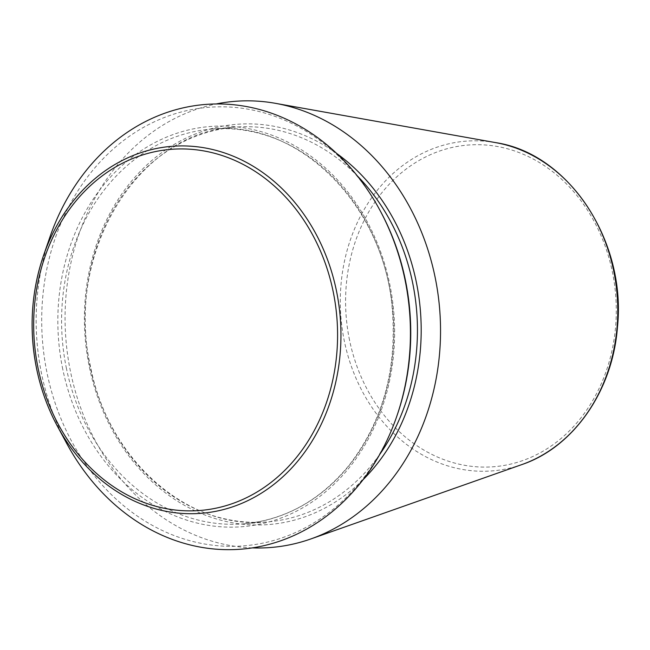 <?xml version="1.0" encoding="UTF-8"?>
<svg xmlns="http://www.w3.org/2000/svg" width="650" height="650" viewBox="0 0 650 650"><rect width="100%" height="100%" fill="white"/><g stroke="black" fill="none" stroke-linecap="round" stroke-linejoin="round"><path stroke-width="0.49" stroke-dasharray="3.25 2.44" d="M397.166 415.163A219.976 184.275 85.4 0 1 213.054 545.236A219.976 184.275 85.4 0 1 47.125 373.376A219.976 184.275 85.4 0 1 152.409 122.72A219.976 184.275 85.4 0 1 380.608 211.543M252.257 547.885A223.803 187.484 85.4 0 1 70.582 372.036A223.803 187.484 85.4 0 1 216.166 103.968M66.731 443.471A223.072 186.875 85.4 0 1 41.673 374.278A223.072 186.875 85.4 0 1 49.944 236.982M521.877 464.571A165.393 138.548 85.4 0 1 344.362 341.209A165.393 138.548 85.4 0 1 495.706 142.634M349.554 340.202A161.362 135.176 85.4 0 1 518.367 152.303A161.362 135.176 85.4 0 1 574.86 425.108A161.362 135.176 85.4 0 1 349.554 340.202M62.782 369.289A200.744 168.163 85.4 0 1 272.797 135.525A200.744 168.163 85.4 0 1 343.078 474.914A200.744 168.163 85.4 0 1 62.782 369.289M66.462 368.591A198.031 165.896 85.4 0 1 211.648 129.074A198.031 165.896 85.4 0 1 393.047 313.016A198.031 165.896 85.4 0 1 243.742 523.835A198.031 165.896 85.4 0 1 66.462 368.591M379.811 454.285A198.031 165.896 85.4 0 1 267.369 521.918A198.031 165.896 85.4 0 1 90.09 366.673A198.031 165.896 85.4 0 1 235.276 127.156A198.031 165.896 85.4 0 1 357.167 175.736M363.139 479.627A200.744 168.163 85.4 0 1 89.359 367.128A200.744 168.163 85.4 0 1 151.344 160.94A200.744 168.163 85.4 0 1 336.619 153.416M211.648 129.074C298.293 119.316 384.646 205.27 392.332 309.952C397.02 369.858 382.639 421.582 349.196 465.132C320.377 500.329 285.228 519.903 243.742 523.835L267.369 521.918C188.419 530.327 108.29 460.379 90.537 366.697C63.919 253.37 138.19 131.251 235.276 127.156L211.648 129.074"/><path stroke-width="0.97" d="M379.868 210.161L380.608 211.543A219.976 184.275 85.4 0 1 397.166 415.163L396.654 416.65A223.072 186.875 85.4 0 1 241.377 549.161A223.072 186.875 85.4 0 1 66.731 443.471L57.338 426.067A184.088 154.213 85.4 0 1 36.66 368.973A184.088 154.213 85.4 0 1 43.485 255.678A184.088 154.213 85.4 0 1 272.171 179.766A184.088 154.213 85.4 0 1 295.287 464.043A184.088 154.213 85.4 0 1 57.338 426.067C47.775 408.314 40.885 389.277 36.652 368.956C28.852 330.013 31.127 292.248 43.485 255.678L49.944 236.982A223.072 186.875 85.4 0 1 205.221 104.471A223.072 186.875 85.4 0 1 379.868 210.161A223.072 186.875 85.4 0 1 396.654 416.65M216.166 103.968A223.803 187.484 85.4 0 1 275.373 103.317A223.803 187.484 85.4 0 1 439.668 309.221A223.803 187.484 85.4 0 1 310.798 538.964A223.803 187.484 85.4 0 1 252.257 547.885M521.877 464.571C573.552 447.143 612.584 390.886 617.427 327.438C626.681 241.475 569.067 153.587 495.706 142.634A165.393 138.548 85.4 0 1 617.118 294.799A165.393 138.548 85.4 0 1 521.877 464.571L310.798 538.964M357.167 175.736A198.031 165.896 85.4 0 1 379.811 454.285M38.131 368.42A181.147 151.751 85.4 0 1 227.646 157.479A181.147 151.751 85.4 0 1 291.07 463.734A181.147 151.751 85.4 0 1 38.131 368.42M336.619 153.416A200.744 168.163 85.4 0 1 363.139 479.627M495.706 142.634L275.373 103.317"/></g></svg>
